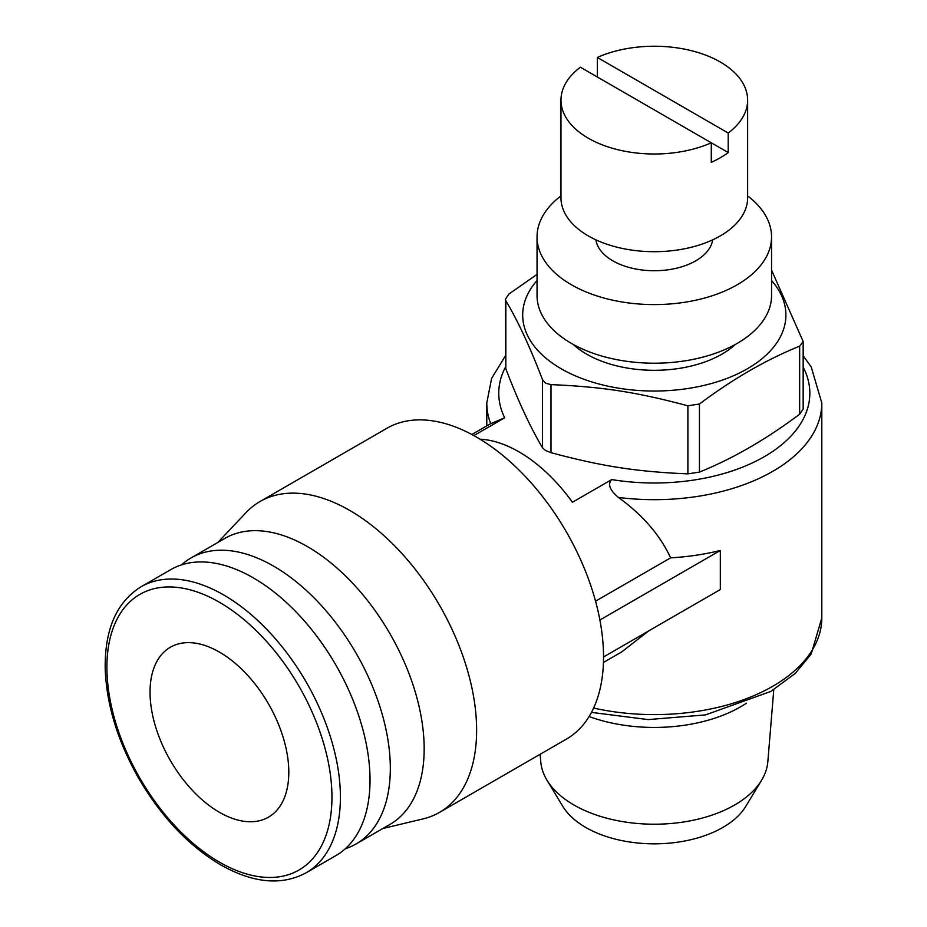 <?xml version="1.0" encoding="UTF-8"?>
<svg xmlns="http://www.w3.org/2000/svg" width="927" height="927" viewBox="0 0 927 927"><rect width="100%" height="100%" fill="white"/><g stroke="black" fill="none" stroke-linecap="round" stroke-linejoin="round"><path stroke-width="1.39" d="M595.54 601.183L670.615 557.845A167.509 96.709 0 0 0 720.325 550.476L599.885 620.001M720.325 550.476L720.325 589.549L603.535 656.976A179.479 103.615 60 0 1 566.362 739.132L439.456 812.411A179.479 103.615 -120 0 0 476.629 730.244A179.479 103.615 -120 0 0 349.722 510.429A179.479 103.615 -120 0 0 259.977 501.542A179.479 103.615 -120 0 0 246.049 512.596L217.799 542.48M259.977 501.542L386.895 428.274A179.479 103.615 60 0 1 476.629 437.162A179.479 103.615 60 0 1 603.535 656.976M803.164 367.173A155.551 89.803 180 0 1 765.204 456.165A155.551 89.803 180 0 1 611.716 479.572C607.452 484.161 609.688 490.116 618.425 497.44C642.759 515.076 660.151 535.215 670.615 557.845M611.716 479.572L572.434 502.249A131.611 75.991 -120 0 0 480.059 439.201M473.848 435.597L504.694 417.787A155.551 89.803 180 0 1 505.458 367.127M471.831 434.496L490.001 424.01L504.694 417.787M648.668 630.916L621.623 651.971L603.442 662.469M141.101 586.756L170.707 569.665A165.122 95.33 60 0 1 335.829 664.995A165.122 95.33 60 0 1 335.829 855.656L306.211 872.747A165.122 95.33 -120 0 0 306.211 682.087A165.122 95.33 -120 0 0 141.101 586.756C116.686 601.959 104.716 629.19 105.191 668.471C106.42 704.265 117.509 740.743 138.459 777.904C161.159 816.78 188.563 845.772 220.661 864.868C253.268 883.257 281.785 885.876 306.211 872.747M150.047 692.145A98.111 56.651 60 0 1 170.371 647.231A98.111 56.651 60 0 1 268.482 703.871A98.111 56.651 60 0 1 268.482 817.162A98.111 56.651 60 0 1 192.874 790.882A98.111 56.651 60 0 1 150.047 692.145M382.921 828.471L422.921 818.947A179.479 103.615 -120 0 0 439.456 812.411M191.02 557.938L224.855 538.402A165.122 95.33 60 0 1 307.416 546.582A165.122 95.33 60 0 1 415.284 692.087A165.122 95.33 60 0 1 389.977 824.393L356.13 843.929A165.122 95.33 -120 0 0 356.13 653.268A165.122 95.33 -120 0 0 191.02 557.938A165.122 95.33 -120 0 0 181.495 564.891M345.354 848.715A165.122 95.33 -120 0 0 356.13 843.929M711.287 162.329L711.287 142.793L580.395 67.219A93.326 53.882 0 0 0 560.974 100.116A93.326 53.882 0 0 0 613.118 148.471A93.326 53.882 0 0 0 711.287 142.793L728.205 152.561A93.326 53.882 180 0 1 711.287 162.329M597.312 76.987L597.312 57.451L728.205 133.024L728.205 152.561M728.205 133.024A93.326 53.882 0 0 0 747.625 100.116A93.326 53.882 0 0 0 720.291 62.016A93.326 53.882 0 0 0 597.312 57.451M799.653 414.218C766.247 439.271 732.851 458.564 699.445 472.086L699.445 404.01C732.851 378.958 766.247 359.676 799.653 346.153L799.653 414.218L803.164 409.062L803.164 341.542L771.554 270.139M771.554 280.533A131.611 75.991 180 0 1 731.67 376.513A131.611 75.991 180 0 1 561.229 368.784A131.611 75.991 180 0 1 537.046 280.533M550.986 384.624L545.621 383.199L542.527 379.746L542.527 447.811L545.621 450.545L550.986 452.689L550.986 384.624C602.295 386.802 636.571 392.098 687.88 405.806L687.88 473.871L699.445 472.086M699.445 404.01L687.88 405.806M803.164 341.542L799.653 346.153M537.046 274.38L508.935 294.033L505.435 299.189L505.841 300.707C518.066 321.287 530.29 347.625 542.527 379.746M542.527 447.811C530.29 427.231 518.066 400.881 505.841 368.772L505.841 300.707M505.435 299.189L505.841 368.772M687.88 473.871C636.571 471.704 602.295 466.397 550.986 452.689M712.701 239.838A58.633 33.847 180 0 1 654.3 270.742A58.633 33.847 180 0 1 595.887 239.838M747.625 100.116L747.625 197.81A93.326 53.882 180 0 1 654.3 251.692A93.326 53.882 180 0 1 560.974 197.81L560.974 100.116M771.554 236.895L771.554 295.504A117.254 67.694 180 0 1 654.3 363.21A117.254 67.694 180 0 1 537.046 295.504L537.046 236.895A117.254 67.694 0 0 0 654.3 304.589A117.254 67.694 0 0 0 771.554 236.895A117.254 67.694 0 0 0 747.625 195.91M560.974 195.91A117.254 67.694 0 0 0 537.046 236.895M735.401 344.404A95.724 55.261 180 0 1 573.199 344.404M540.151 754.277L540.754 761.704A113.662 65.62 0 0 0 547 780.233L562.805 806.351A96.918 55.956 0 0 0 585.771 827.452A96.918 55.956 0 0 0 745.783 806.351L761.6 780.233A113.662 65.62 0 0 0 767.834 761.704L773.778 689.676M547 780.233A113.662 65.62 0 0 0 573.917 804.984A113.662 65.62 0 0 0 761.6 780.233M746.455 703.176A122.04 70.464 180 0 1 589.085 716.536M219.421 862.133A159.131 91.877 60 0 1 121.982 610.974A159.131 91.877 60 0 1 316.872 723.489A159.131 91.877 60 0 1 219.421 862.133M618.425 497.44A167.509 96.709 0 0 0 821.809 402.978L821.809 617.903A167.509 96.709 180 0 1 593.616 708.043M505.435 355.794L491.588 378.436L486.791 402.978A167.509 96.709 0 0 0 490.673 423.685M821.809 617.903L811.206 653.987L795.285 673.384L770.824 691.438L705.47 714.902L648.089 719.595L591.461 712.376M486.791 402.978L486.791 425.864M821.809 402.978L811.206 366.883L803.164 355.794"/></g></svg>
